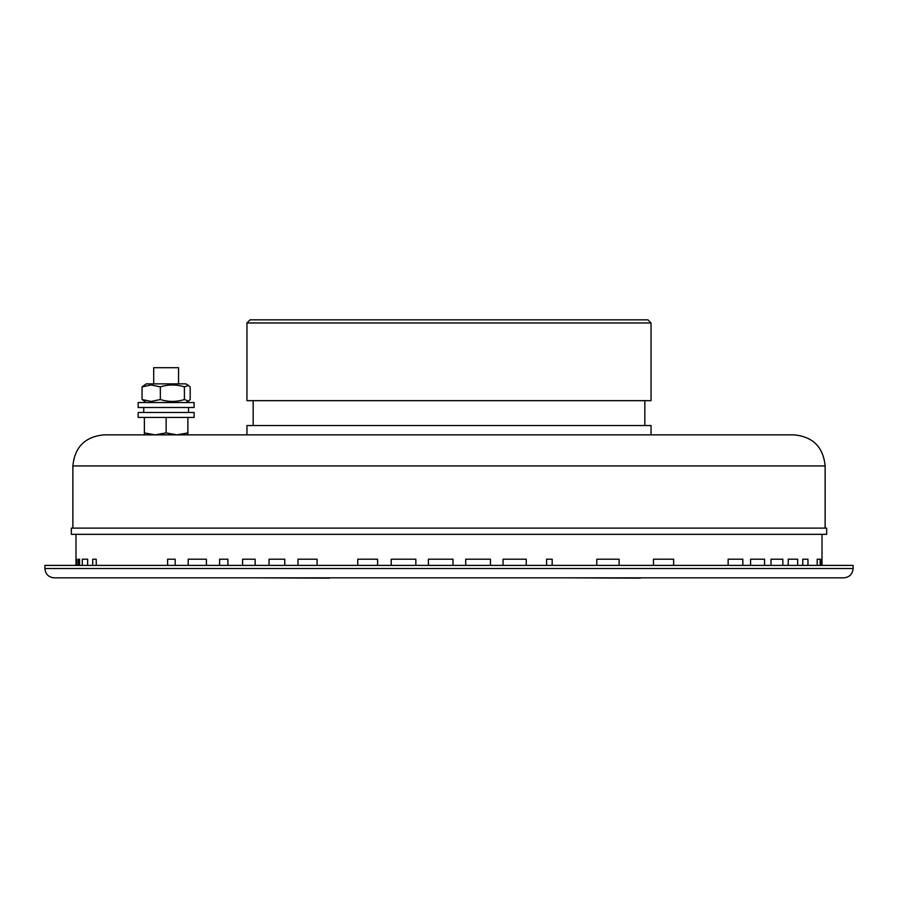 <?xml version="1.0" encoding="UTF-8"?>
<svg xmlns="http://www.w3.org/2000/svg" width="898" height="898" viewBox="0 0 898 898"><rect width="100%" height="100%" fill="white"/><g stroke="black" fill="none" stroke-linecap="round" stroke-linejoin="round"><path stroke-width="1.35" d="M144.376 434.856L144.376 432.915L155.253 434.856L166.13 432.915L166.13 417.447M166.13 432.915L177.007 434.856L187.884 432.915L187.884 417.447M144.376 432.915L144.376 417.447M187.884 432.915L187.884 434.856L155.253 434.856M153.693 383.873L153.693 367.709L178.567 367.709L178.567 383.873M651.05 565.414L44.9 565.414L44.9 568.524L853.1 568.524L853.1 565.414L651.05 565.414M853.1 568.524C852.55 574.181 849.441 577.291 843.772 577.841L54.228 577.841C48.559 577.291 45.45 574.181 44.9 568.524M138.157 402.529L194.103 402.529L194.103 407.501L138.157 407.501L138.157 402.529M138.921 412.474L194.103 412.474L194.103 417.447L138.157 417.447L138.157 412.474L138.921 412.474M142.064 399.509L142.064 386.903L146.239 383.873L186.021 383.873L190.196 386.903L190.196 399.509L188.49 401.103L184.416 399.509C176.367 402.057 168.341 402.057 160.349 399.509L151.201 401.451L142.064 399.509L146.239 402.529M142.064 386.903L151.201 384.95L160.349 386.903L160.349 399.509M160.349 386.903C168.341 384.344 176.367 384.344 184.416 386.903L184.416 399.509M184.416 386.903L188.49 385.298M826.676 528.114L71.324 528.114L71.324 534.332L826.676 534.332L826.676 528.114M87.645 559.196L82.313 559.196L87.645 559.196L87.645 565.414M82.313 565.414L82.313 559.196M79.574 559.196L78.272 559.196L79.574 559.196L79.574 565.414M78.272 565.414L78.272 559.196M76.723 559.196L76.083 559.196L76.723 559.196L76.723 565.414M76.083 565.414L76.083 559.196M821.906 559.196L821.906 565.414M821.401 565.414L821.401 559.196M820.155 559.196L817.191 559.196L820.155 559.196L820.155 565.414M817.191 565.414L817.191 559.196M807.953 565.414L807.953 559.196L802.767 559.196L802.767 565.414M797.66 559.196L788.231 559.196L797.66 559.196L797.66 565.414M788.231 565.414L788.231 559.196M782.843 565.414L782.843 559.196L771.023 559.196L771.023 565.414M764.546 565.414L764.546 559.196L750.593 559.196L750.593 565.414M742.826 565.414L742.826 559.196L728.132 559.196L728.132 565.414M673.635 565.414L673.635 559.196L653.486 559.196L653.486 565.414M619.115 565.414L619.115 559.196L596.788 559.196L596.788 565.414M552.18 565.414L552.18 559.196L546.59 559.196L546.59 565.414M526.25 565.414L526.25 559.196L503.037 559.196L503.037 565.414M490.465 565.414L490.465 559.196L465.725 559.196L465.725 565.414M452.985 565.414L452.985 559.196L428.391 559.196L428.391 565.414M415.841 565.414L415.841 559.196L391.225 559.196L391.225 565.414M377.609 565.414L377.609 559.196L357.763 559.196L357.763 565.414M317.095 565.414L317.095 559.196L297.99 559.196L297.99 565.414M284.756 565.414L284.756 559.196L269.063 559.196L269.063 565.414M255.133 559.196L242.606 559.196L255.133 559.196L255.133 565.414M242.606 565.414L242.606 559.196M227.89 565.414L227.89 559.196L219.606 559.196L219.606 565.414M206.417 565.414L206.417 559.196L188.198 559.196L188.198 565.414M175.155 559.196L167.6 559.196L175.155 559.196L175.155 565.414M167.6 565.414L167.6 559.196M92.73 565.414L92.73 559.196L96.243 559.196L96.243 565.414M96.243 559.196L92.73 559.196M795.808 577.841L723.878 577.841M174.122 577.841L102.192 577.841M329.544 578.155L257.614 577.841M640.386 578.155L568.456 577.841M72.873 528.114L72.873 465.939C74.714 447.058 85.085 436.697 103.966 434.856L794.034 434.856C812.926 436.697 823.286 447.058 825.127 465.939L72.873 465.939M246.95 434.856L246.95 425.529L651.05 425.529L651.05 434.856M635.526 400.665L651.05 400.665L651.05 322.954L246.95 322.954L246.95 400.665L635.526 400.665M246.95 322.954L250.059 319.845L647.941 319.845L651.05 322.954M188.513 412.474L188.513 407.501M143.747 412.474L143.747 407.501M186.021 402.529L188.49 401.103M822.018 565.414L822.018 534.332M75.982 565.414L75.982 534.332M825.127 528.114L825.127 465.939M644.831 425.529L644.831 400.665M253.169 425.529L253.169 400.665"/></g></svg>

